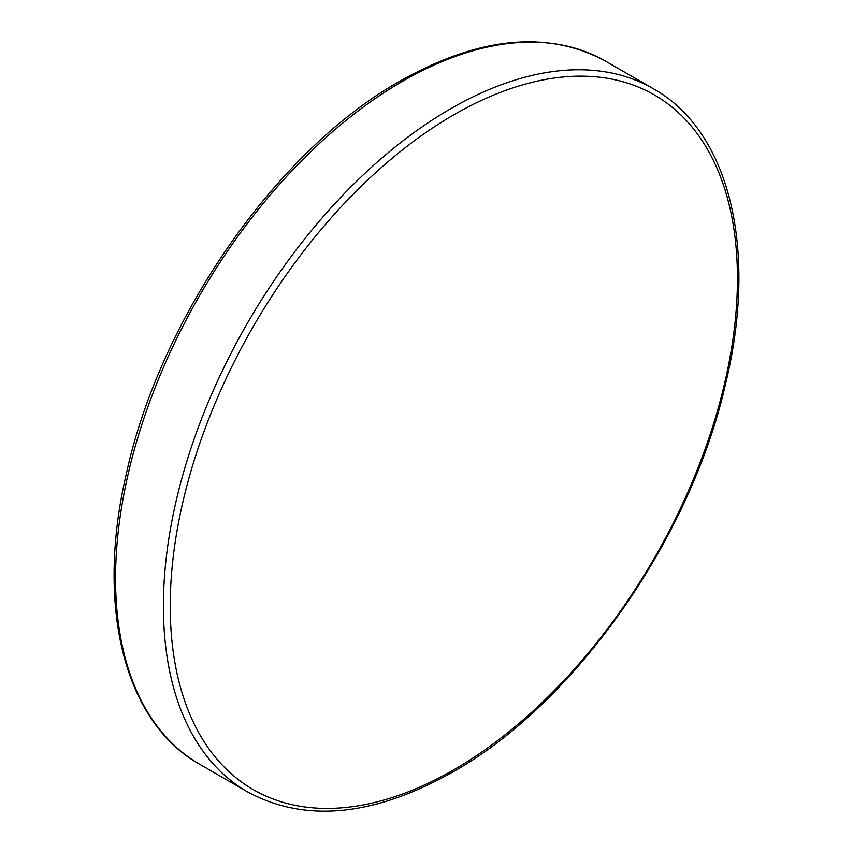 <?xml version="1.0" encoding="UTF-8"?>
<svg xmlns="http://www.w3.org/2000/svg" width="853" height="853" viewBox="0 0 853 853"><rect width="100%" height="100%" fill="white"/><g stroke="black" fill="none" stroke-linecap="round" stroke-linejoin="round"><path stroke-width="1.28" d="M653.377 88.776C729.667 131.298 757.965 249.257 725.871 382.581C691.261 537.689 575.146 703.448 452.836 771.976C373.774 816.449 305.31 823.07 247.466 791.84A405.911 234.351 -60 0 1 185.24 466.58A405.911 234.351 -60 0 1 450.416 108.885A405.911 234.351 -60 0 1 653.377 88.776L605.534 61.16A405.911 234.351 120 0 0 402.584 81.259A405.911 234.351 120 0 0 137.408 438.954A405.911 234.351 120 0 0 199.623 764.224C123.909 721.99 95.408 605.491 126.457 473.319C160.311 317.465 277.044 149.979 400.164 81.024C479.226 36.551 547.69 29.93 605.534 61.16M453.839 114.803A401.081 231.568 120 0 0 170.227 606.025A401.081 231.568 120 0 0 453.839 769.769A401.081 231.568 120 0 0 737.44 278.547A401.081 231.568 120 0 0 453.839 114.803M247.466 791.84L199.623 764.224"/></g></svg>
